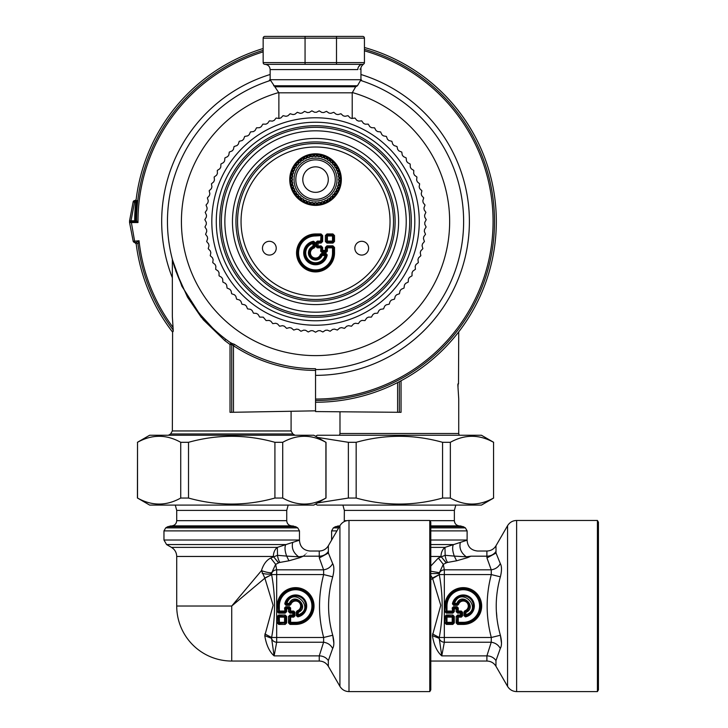 <?xml version="1.0" encoding="UTF-8"?>
<svg xmlns="http://www.w3.org/2000/svg" width="728" height="728" viewBox="0 0 728 728"><rect width="100%" height="100%" fill="white"/><g stroke="black" fill="none" stroke-linecap="round" stroke-linejoin="round"><path stroke-width="1.09" d="M133.197 201.674A1.747 1.747 -90 0 1 134.835 200.546L134.534 202.266L135.708 202.266L135.945 200.546A0.701 0.701 0 0 1 136.637 201.328L135.945 200.546A0.701 0.701 0 0 1 136.637 201.328L136.518 202.348L135.708 202.266A180.863 180.863 0 0 0 134.68 220.802L131.013 220.802L134.534 202.266L133.197 201.674L129.566 220.793L131.013 220.802L131.131 221.503L135.863 221.503L136.564 220.812L137.992 222.55A177.55 177.55 0 0 1 263.154 51.861M134.835 200.546L137.155 200.546A1.401 1.401 0 0 1 137.328 201.401A179.343 179.343 0 0 0 136.2 220.812L135.499 220.812A0.701 0.701 0 0 1 134.807 221.503L134.68 220.802L135.499 220.812A0.701 0.701 0 0 1 134.807 221.503A0.701 0.701 0 0 0 135.499 220.812A180.043 180.043 0 0 1 136.518 202.348A180.043 180.043 0 0 1 136.637 201.328A180.043 180.043 0 0 0 136.518 202.348M130.267 221.503A0.701 0.701 0 0 1 129.566 220.793A0.701 0.701 0 0 0 130.267 221.503L129.566 220.793L129.566 222.013A55.883 55.883 0 0 0 129.575 222.559A55.883 55.883 0 0 0 129.575 222.568L130.267 221.503L131.131 221.503M136.2 220.812A1.401 1.401 0 0 1 136.027 221.485L137.992 222.55L129.575 222.568L133.197 241.332A1.747 1.747 90 0 0 134.835 242.46L136.273 242.442L137.965 243.989L136.236 242.46M129.566 222.013A55.883 55.883 0 0 1 129.566 221.503A55.883 55.883 0 0 0 129.566 222.013A1.401 1.401 0 0 0 129.684 222.076L130.267 221.567L129.684 222.076A1.046 1.046 0 0 0 129.575 222.559M172.582 332.086A180.735 180.735 0 0 1 136.2 243.971A180.735 180.735 0 0 0 156.929 308.153A180.735 180.735 0 0 1 136.2 243.971L134.653 242.451M315.543 402.247A180.735 180.735 0 0 0 364.437 47.502A180.735 180.735 0 0 1 474.155 134.853A180.735 180.735 0 0 0 364.437 47.502M263.154 48.521A180.735 180.735 0 0 0 136.2 199.035A180.735 180.735 0 0 1 263.154 48.521A180.735 180.735 0 0 0 136.2 199.035A1.747 1.747 0 0 1 134.653 200.555M135.854 221.503L136.555 219.847A178.997 178.997 0 0 0 136.546 220.812A178.997 178.997 0 0 1 136.555 219.847A178.997 178.997 0 0 1 263.154 50.35A178.997 178.997 0 0 0 229.73 64.428M401.356 378.587A178.997 178.997 0 0 0 364.437 49.322A178.997 178.997 0 0 1 315.543 400.5M458.039 384.102L458.039 386.641M260.952 411.784L231.722 412.303L233.47 412.266L233.47 345.736L234.398 344.326A147.202 147.202 0 0 0 315.543 368.705L315.543 411.566L401.055 412.312L401.055 380.735M397.615 382.537L397.615 412.285L399.363 412.303L397.615 412.285L399.363 412.303L399.363 381.627M457.866 384.502L458.504 383.911L458.731 331.786M458.731 398.808L457.848 385.012L457.939 383.911L458.504 383.911L457.866 384.602L458.504 383.911M493.557 498.043L493.557 442.306C479.151 434.298 464.755 434.298 450.35 442.306L450.35 498.043C464.755 506.051 479.151 506.051 493.557 498.043L493.557 442.306M442.56 498.043L442.56 442.306C413.759 434.298 384.966 434.298 356.165 442.306L356.165 498.043C384.957 506.051 413.759 506.051 442.56 498.043L450.35 498.043M317.545 502.93L348.375 498.043L348.375 442.306L317.545 437.41M348.375 498.043L356.165 498.043M315.543 504.095L317.29 505.095L481.435 505.095L493.657 498.043M348.375 442.306L356.165 442.306M442.56 442.306L450.35 442.306M493.657 442.306L481.435 435.244L317.29 435.244L315.543 436.254M455.81 505.095L454.372 510.401L454.372 520.675C454.645 523.723 456.301 525.47 459.332 525.898L463.317 526.681L465.374 527.873L467.121 530.894L467.112 540.194L444.972 547.383L445.163 555.309L438.347 558.021L430.794 566.047M440.322 654.308L441.769 655.883L486.895 655.883L486.895 661.042C490.854 661.17 493.875 662.917 495.968 666.275L495.968 660.633L500.309 648.457C498.343 644.899 495.322 642.833 491.236 642.242L491.3 637.491L500.382 635.244C494.84 615.77 494.84 596.296 500.382 576.822C501.883 570.688 501.856 566.275 500.309 563.609C498.343 567.167 495.322 569.232 491.236 569.824L491.3 574.574L500.382 576.822M430.794 575.484L432.523 578.178L440.768 605.296L432.414 635.662C433.915 644.962 437.037 651.706 441.769 655.883L444.326 642.242L491.236 642.242L486.895 655.883A10.474 9.5 0 0 1 495.968 660.633L495.968 666.275L507.562 686.358L507.562 525.707C509.655 522.34 512.676 520.593 516.634 520.465L516.634 691.6L597.424 691.6L597.424 520.465L598.434 522.213L598.434 689.853L597.424 691.6M432.414 578.041L439.266 574.647L430.794 579.634M432.414 635.662L439.221 638.32L441.769 655.883M432.505 633.952L439.266 637.491L439.221 638.32A5.242 4.732 10.6 0 0 444.326 642.242L444.326 637.491L439.266 637.491C443.143 616.543 443.143 595.595 439.266 574.647M430.794 571.234L439.375 572.672L439.266 574.574L444.326 574.574L444.326 637.491L491.3 637.491C485.767 616.516 485.767 595.54 491.3 574.574L444.326 574.574L444.326 569.824A5.242 4.732 169.4 0 0 439.284 573.518L430.794 573.555M430.794 547.383L444.972 547.383A10.474 7.935 90 0 0 441.004 556.456L446.173 562.917L443.297 564.355L439.375 572.672M430.794 544.562L453.408 544.562C452.17 547.11 452.461 550.95 454.299 556.101L445.163 555.309A6.989 2.384 80.3 0 0 447.684 562.407A3.34 1.411 0 0 0 446.319 562.835L446.173 562.917M430.794 556.456L441.004 556.456A10.474 6.643 -135 0 0 441.068 556.611L446.319 562.835M467.112 540.194C467.567 546.746 471.062 550.35 477.586 551.023L486.895 551.023L486.895 556.183L470.952 556.183C479.943 549.403 479.943 549.403 470.952 556.183L466.302 556.82L454.299 556.101L456.602 560.788L447.684 562.407M454.299 556.101L466.302 556.82L467.604 557.648L456.602 560.788M454.29 622.94L452.816 624.424L452.206 622.831L452.206 617.107L446.482 617.107L446.482 622.331L446.974 622.331L446.974 616.616L446.364 615.014L444.881 616.498L446.364 616.006L454.29 616.498L452.816 615.014L452.206 616.616L452.698 617.107L452.206 616.616L446.482 617.107L445.873 616.498L446.364 624.424L444.881 622.94L446.482 622.331L446.974 622.831L452.206 622.831L452.698 622.331L452.698 617.107L453.307 616.498L453.307 622.94L452.816 623.432L446.364 623.432L446.974 622.331L452.698 622.331L454.29 622.94L454.29 616.498M457.648 624.424L456.165 622.94L457.766 622.331L463.272 622.831A16.799 16.799 0 0 0 480.07 606.033A16.799 16.799 0 0 0 463.272 589.243A16.799 16.799 0 0 0 446.482 606.033L446.974 611.547L446.364 612.157L445.873 606.033L446.974 606.033L446.974 611.056L452.698 611.056L453.307 611.657L452.816 612.157L446.364 612.157L446.364 613.14L444.881 611.657L446.482 611.056L452.206 611.547L453.435 606.743L457.02 606.743L458.258 607.971L458.258 611.056L461.334 611.056L462.571 612.284L462.571 615.87L461.334 617.107L458.258 617.107L458.258 622.331L463.272 622.331L463.272 623.432A17.399 17.399 0 0 0 480.68 606.033A17.399 17.399 0 0 0 463.272 588.634A17.399 17.399 0 0 0 445.873 606.033L444.881 606.033A18.391 18.391 0 0 1 463.272 587.642A18.391 18.391 0 0 1 481.663 606.033A18.391 18.391 0 0 1 463.272 624.424L457.648 624.424L457.157 622.94L457.648 615.014L456.165 616.498L457.766 617.107L458.258 622.831L457.648 623.432L463.272 623.432L463.272 624.424M457.02 606.743L456.165 608.826L457.766 607.971L457.766 611.056L461.334 611.547L462.08 612.284L462.08 615.87L461.334 616.616L457.766 617.107L458.258 616.616L457.648 616.006L460.724 616.006A1.046 0.601 -45 0 0 461.47 615.26L461.47 612.894A1.046 0.601 -135 0 0 460.724 612.157L457.648 612.157L457.157 608.581A1.046 0.601 -135 0 0 456.411 607.844L454.045 607.844L454.29 608.826L453.307 608.581L454.045 607.844L453.435 607.234L457.02 607.234L458.258 607.971M462.571 615.87L460.478 615.014L461.334 617.107M463.982 611.975L464.837 610.801L464.983 611.274L464.473 615.679L465.893 614.805C483.519 608.508 460.806 585.785 454.5 603.412L456.856 603.412C462.071 591.473 477.832 607.234 465.893 612.457L465.383 611.593A5.951 5.951 0 0 0 467.485 601.829A5.951 5.951 0 0 0 457.712 603.922L454.172 604.395L453.462 603.466L452.907 603.949L453.635 604.832L454.5 603.412L453.462 603.466A10.147 10.147 0 0 1 473.382 605.168A10.147 10.147 0 0 1 465.838 615.852L465.456 616.889A11.075 11.075 0 0 0 464.009 594.985A11.075 11.075 0 0 0 452.425 603.849L453.635 605.323L453.635 604.832L457.33 604.832L458.03 604.322L456.856 603.412L457.33 605.323L458.504 604.477L458.03 604.322A5.515 5.515 0 0 1 467.176 602.138A5.515 5.515 0 0 1 464.983 611.274L464.91 612.284L465.893 612.457L465.838 615.852L464.91 615.133L464.473 611.975L463.982 611.975L463.982 615.679L465.365 616.407A10.574 10.574 0 0 0 463.973 595.477A10.574 10.574 0 0 0 452.907 603.949L452.425 603.849M457.648 615.014L460.478 615.014L460.478 613.14L462.571 612.284M457.648 613.14L456.165 611.657L458.258 611.056L457.648 613.14L460.478 613.14L461.334 611.056M454.29 611.657L452.816 613.14L452.206 607.971L453.307 608.581L453.307 611.657L454.29 611.657L454.29 608.826L456.165 608.826L456.165 611.657M438.347 558.021L443.297 564.355L444.326 569.824L491.236 569.824L486.968 557.939L496.041 553.043L500.309 563.609M470.943 556.183L467.604 557.648M501.483 643.143L500.382 635.244C501.883 641.377 501.856 645.782 500.309 648.457M496.833 616.516L496.487 612.494M486.895 551.023C490.854 550.896 493.875 549.149 495.968 545.791L496.041 553.043M322.631 157.293L322.368 157.576A23.05 23.05 0 0 0 321.703 157.385L321.485 156.238A24.097 24.097 0 0 0 319.829 155.883L319.164 156.829A23.05 23.05 0 0 0 318.473 156.729L318.1 155.628A24.097 24.097 0 0 0 316.416 155.51L315.888 156.547A23.05 23.05 0 0 0 315.188 156.547L314.669 155.51A24.097 24.097 0 0 0 312.976 155.628L312.603 156.729A23.05 23.05 0 0 0 311.912 156.829L311.247 155.883A24.097 24.097 0 0 0 309.591 156.238L309.382 157.385A23.05 23.05 0 0 0 308.708 157.576L307.917 156.729A24.097 24.097 0 0 0 306.333 157.321L306.288 158.486A23.05 23.05 0 0 0 305.651 158.777L304.741 158.049A24.097 24.097 0 0 0 303.257 158.859L303.376 160.014A23.05 23.05 0 0 0 302.784 160.397L301.783 159.805A24.097 24.097 0 0 0 300.427 160.824L300.709 161.944A23.05 23.05 0 0 0 300.182 162.408L299.108 161.962A24.097 24.097 0 0 0 297.916 163.163L298.353 164.237A23.05 23.05 0 0 0 297.898 164.765L296.769 164.483A24.097 24.097 0 0 0 295.75 165.838L296.341 166.839A23.05 23.05 0 0 0 295.959 167.431L294.813 167.313A24.097 24.097 0 0 0 293.994 168.796L294.722 169.706A23.05 23.05 0 0 0 294.43 170.334L293.275 170.388A24.097 24.097 0 0 0 292.683 171.972L293.521 172.763A23.05 23.05 0 0 0 293.329 173.437L292.192 173.646A24.097 24.097 0 0 0 291.828 175.302L292.774 175.967A23.05 23.05 0 0 0 292.674 176.658L291.582 177.031A24.097 24.097 0 0 0 291.455 178.724L292.492 179.243A23.05 23.05 0 0 0 292.492 179.943L291.455 180.471A24.097 24.097 0 0 0 291.582 182.155L292.674 182.528A23.05 23.05 0 0 0 292.774 183.219L291.828 183.884A24.097 24.097 0 0 0 292.192 185.54L293.329 185.749A23.05 23.05 0 0 0 293.521 186.423L292.683 187.214A24.097 24.097 0 0 0 293.275 188.807L294.43 188.852A23.05 23.05 0 0 0 294.722 189.489L293.994 190.39A24.097 24.097 0 0 0 294.813 191.883L295.959 191.764A23.05 23.05 0 0 0 296.341 192.347L295.75 193.348A24.097 24.097 0 0 0 296.769 194.704L297.898 194.422A23.05 23.05 0 0 0 298.353 194.949L297.916 196.023A24.097 24.097 0 0 0 299.108 197.224L300.182 196.787A23.05 23.05 0 0 0 300.709 197.243L300.427 198.362A24.097 24.097 0 0 0 301.783 199.381L302.784 198.799A23.05 23.05 0 0 0 303.376 199.172L303.257 200.327A24.097 24.097 0 0 0 304.741 201.137L305.651 200.418A23.05 23.05 0 0 0 306.288 200.701L306.333 201.865A24.097 24.097 0 0 0 307.917 202.457L308.708 201.611A23.05 23.05 0 0 0 309.382 201.811L309.591 202.948A24.097 24.097 0 0 0 311.247 203.303L311.912 202.357A23.05 23.05 0 0 0 312.603 202.457L312.976 203.558A24.097 24.097 0 0 0 314.669 203.676L315.188 202.639A23.05 23.05 0 0 0 315.888 202.639L316.416 203.676A24.097 24.097 0 0 0 318.1 203.558L318.473 202.457A23.05 23.05 0 0 0 319.164 202.357L319.829 203.303A24.097 24.097 0 0 0 321.485 202.948L321.703 201.811A23.05 23.05 0 0 0 322.368 201.611L323.159 202.457A24.097 24.097 0 0 0 324.752 201.865L324.797 200.701A23.05 23.05 0 0 0 325.434 200.418L326.335 201.137A24.097 24.097 0 0 0 327.827 200.327L327.709 199.172A23.05 23.05 0 0 0 328.292 198.799L329.293 199.381A24.097 24.097 0 0 0 330.649 198.362L330.366 197.243A23.05 23.05 0 0 0 330.894 196.787L331.968 197.224A24.097 24.097 0 0 0 333.169 196.023L332.732 194.949A23.05 23.05 0 0 0 333.187 194.422L334.316 194.704A24.097 24.097 0 0 0 335.326 193.348L334.744 192.347A23.05 23.05 0 0 0 335.117 191.764L336.272 191.883A24.097 24.097 0 0 0 337.082 190.39L336.363 189.489A23.05 23.05 0 0 0 336.654 188.852L337.81 188.807A24.097 24.097 0 0 0 338.402 187.214L337.555 186.423A23.05 23.05 0 0 0 337.756 185.749L338.893 185.54A24.097 24.097 0 0 0 339.257 183.884L338.302 183.219A23.05 23.05 0 0 0 338.402 182.528L339.503 182.155A24.097 24.097 0 0 0 339.621 180.471L338.593 179.943A23.05 23.05 0 0 0 338.593 179.243L339.621 178.724A24.097 24.097 0 0 0 339.503 177.031L338.402 176.658A23.05 23.05 0 0 0 338.302 175.967L339.257 175.302A24.097 24.097 0 0 0 338.893 173.646L337.756 173.437A23.05 23.05 0 0 0 337.555 172.763L338.402 171.972A24.097 24.097 0 0 0 337.81 170.388L336.654 170.334A23.05 23.05 0 0 0 336.363 169.706L337.082 168.796A24.097 24.097 0 0 0 336.272 167.313L335.117 167.431A23.05 23.05 0 0 0 334.744 166.839L335.326 165.838A24.097 24.097 0 0 0 334.316 164.483L333.187 164.765A23.05 23.05 0 0 0 332.732 164.237L333.169 163.163A24.097 24.097 0 0 0 331.968 161.962L330.894 162.408A23.05 23.05 0 0 0 330.366 161.944L330.649 160.824A24.097 24.097 0 0 0 329.293 159.805L328.292 160.397A23.05 23.05 0 0 0 327.709 160.014L327.827 158.859A24.097 24.097 0 0 0 326.335 158.049L325.434 158.777A23.05 23.05 0 0 0 324.797 158.486L324.779 158.094A23.396 23.396 0 0 0 322.631 157.293L323.159 156.729A24.097 24.097 0 0 1 324.752 157.321L324.779 158.094M324.997 196.915A19.729 19.729 0 0 0 332.86 170.134A19.729 19.729 0 0 0 306.079 162.28A19.729 19.729 0 0 0 298.225 189.053A19.729 19.729 0 0 0 324.997 196.915M311.875 110.847L309.282 112.421L307.362 112.549L304.577 111.338L302.084 113.077L300.173 113.331L297.315 112.303L294.949 114.205L293.056 114.578L290.144 113.741L287.906 115.797L286.04 116.298L283.074 115.661L280.972 117.854L279.152 118.482L276.149 118.036L274.201 120.366L272.427 121.112L269.396 120.866L267.604 123.323L265.884 124.179L262.844 124.133L261.225 126.699L259.559 127.673L256.529 127.828L255.073 130.503L253.481 131.577L250.468 131.932L249.194 134.698L247.675 135.881L244.69 136.436L243.598 139.266L242.16 140.549L239.221 141.305L238.32 144.208L236.973 145.573L234.088 146.519L233.388 149.477L232.123 150.933L229.311 152.07L228.801 155.064L227.646 156.602L224.907 157.921L224.597 160.943L223.551 162.553L220.903 164.046L220.793 167.085L219.856 168.76L217.317 170.425L217.408 173.464L216.58 175.202L214.15 177.031L214.451 180.053L213.732 181.845L211.439 183.829L211.93 186.823L211.338 188.661L209.173 190.791L209.864 193.748L209.391 195.614L207.38 197.889L208.263 200.792L207.917 202.693L206.051 205.087L207.125 207.935L206.907 209.846L205.205 212.358L206.47 215.124L206.37 217.053L204.841 219.674L206.288 222.349L206.315 224.269L204.959 226.99L206.579 229.566L206.734 231.486L205.569 234.289L207.353 236.755L207.635 238.657L206.652 241.532L208.59 243.871L209.009 245.746L208.217 248.685L210.31 250.887L210.838 252.734L210.246 255.719L212.476 257.776L213.131 259.587L212.74 262.599L215.097 264.51L215.87 266.275L215.679 269.305L218.163 271.053L219.046 272.763L219.055 275.803L221.649 277.386L222.65 279.024L222.859 282.055L225.553 283.465L226.654 285.039L227.063 288.051L229.839 289.28L231.049 290.781L231.65 293.757L234.507 294.795L235.808 296.214L236.609 299.144L239.53 299.991L240.923 301.319L241.914 304.186L244.881 304.841L246.364 306.069L247.538 308.872L250.541 309.327L252.097 310.465L253.462 313.176L256.493 313.431L258.121 314.46L259.659 317.08L263.272 317.18L266.093 320.566L269.132 320.42L270.88 321.221L272.754 323.614L275.766 323.268L277.568 323.951L279.588 326.217L282.582 325.68L284.421 326.244L286.595 328.364L289.535 327.627L291.409 328.064L293.721 330.048L296.605 329.111L298.507 329.429L300.937 331.249L303.758 330.13L305.678 330.321L308.226 331.977L310.965 330.667L312.894 330.73L315.543 332.214L318.191 330.73L320.12 330.667L322.859 331.977L325.407 330.321L327.318 330.13L330.139 331.249L332.578 329.429L334.471 329.111L337.364 330.048L339.667 328.064L341.541 327.627L344.49 328.364L346.664 326.244L348.503 325.671L351.488 326.217L353.517 323.951L355.31 323.268L358.331 323.614L360.205 321.221L361.952 320.42L364.983 320.566L366.694 318.054L368.386 317.135L371.426 317.08L372.964 314.46L374.592 313.431L377.623 313.176L378.979 310.465L380.544 309.327L383.547 308.872L384.721 306.069L386.204 304.841L389.171 304.186L390.163 301.319L391.555 299.991L394.476 299.144L395.268 296.214L396.578 294.795L399.426 293.757L400.036 290.781L401.246 289.28L404.022 288.051L404.431 285.039L405.532 283.465L408.226 282.055L408.435 279.024L409.436 277.386L412.03 275.803L412.03 272.763L412.922 271.053L415.406 269.305L415.206 266.275L415.979 264.51L418.345 262.599L417.954 259.587L418.609 257.776L420.839 255.719L420.247 252.734L420.775 250.887L422.868 248.685L422.076 245.746L422.486 243.871L424.424 241.532L423.45 238.657L423.732 236.755L425.516 234.289L424.342 231.486L424.506 229.566L426.117 226.99L424.77 224.269L424.797 222.349L426.235 219.674L424.715 217.044L424.615 215.124L425.88 212.358L424.178 209.846L423.951 207.926L425.034 205.087L423.168 202.684L422.822 200.792L423.705 197.889L421.694 195.614L421.221 193.748L421.912 190.791L419.747 188.661L419.155 186.823L419.647 183.829L417.353 181.845L416.634 180.053L416.926 177.031L414.505 175.202L413.677 173.464L413.768 170.425L411.229 168.76L410.283 167.085L410.183 164.046L407.534 162.553L406.479 160.943L406.169 157.921L403.439 156.602L402.275 155.064L401.774 152.07L398.953 150.933L397.697 149.477L396.997 146.519L394.112 145.573L392.756 144.208L391.864 141.305M311.884 110.847L314.578 112.248L316.507 112.248L319.201 110.847L321.803 112.421L323.723 112.549L326.508 111.338L328.992 113.077L330.903 113.331L333.761 112.303L336.136 114.205L338.019 114.578L340.941 113.741L343.179 115.797L345.036 116.298L348.011 115.661L350.104 117.854L351.924 118.482L354.927 118.036L356.884 120.366L358.658 121.112L361.68 120.866L363.472 123.323L365.201 124.179L368.231 124.133L369.86 126.699L371.517 127.673L374.556 127.828L376.003 130.503L377.595 131.577L380.617 131.932L381.891 134.698L383.41 135.881L386.395 136.427M386.395 136.436L387.478 139.266L388.916 140.549L391.864 141.296M327.536 157.639A25.016 25.016 0 0 1 337.492 191.591A25.016 25.016 0 0 1 303.549 201.547A25.016 25.016 0 0 1 293.584 167.604A25.016 25.016 0 0 1 327.536 157.639M313.577 241.259L314.178 242.451L314.978 242.451L313.577 241.259A11.839 11.839 0 0 0 314.887 264.755A11.839 11.839 0 0 0 327.218 254.9L321.885 254.7L322.167 255.501L321.594 254.299L320.438 254.363A5.096 5.096 0 0 1 311.939 256.547A5.096 5.096 0 0 1 314.114 248.039L314.978 246.883L314.178 246.883L314.114 248.039M321.503 254.973L321.212 254.591A5.906 5.906 0 0 1 311.366 257.111A5.906 5.906 0 0 1 313.886 247.274L313.513 246.974A6.297 6.297 0 0 0 311.084 257.394A6.297 6.297 0 0 0 321.503 254.973M321.594 253.499L321.594 254.299L326.026 254.299L325.034 255.501L325.944 255.182A10.638 10.638 0 0 1 304.932 253.69A10.638 10.638 0 0 1 313.295 242.542L313.713 242.051A11.038 11.038 0 0 0 314.933 263.955A11.038 11.038 0 0 0 326.426 254.764L326.026 253.499L321.594 253.499L320.438 254.363M313.777 246.592L312.976 246.31L314.178 246.883L314.178 242.451L312.976 243.443L312.976 246.31A7.098 7.098 0 0 0 310.519 257.958A7.098 7.098 0 0 0 322.167 255.501L325.034 255.501A9.837 9.837 0 0 1 308.59 259.896A9.837 9.837 0 0 1 312.976 243.443L313.295 242.542L313.777 242.934L313.777 246.592M320.639 251.178L321.039 246.637L317.308 247.038L320.639 247.038L321.439 247.839L317.308 247.839L317.308 247.038L316.098 246.637L316.098 242.306L320.639 241.896L321.439 241.095L321.439 235.963L320.639 235.162L315.543 235.162A17.772 17.772 0 0 0 297.761 252.934A17.772 17.772 0 0 0 315.543 270.716A17.772 17.772 0 0 0 333.315 252.934L333.315 247.839L332.514 247.038L327.382 247.038L326.581 247.839L326.581 251.178L327.382 251.178L326.18 252.379L326.18 250.778L325.38 250.377L325.78 251.178L321.84 250.778L322.641 250.377L321.849 252.379L320.639 251.178L321.84 250.778L321.84 247.438L321.039 245.837L317.299 246.237L318.1 245.837L318.1 243.097L317.299 242.697L322.641 241.496L322.641 235.563L321.84 235.563L321.039 233.961L315.543 233.961A18.974 18.974 0 0 0 296.56 252.934A18.974 18.974 0 0 0 315.543 271.917A18.974 18.974 0 0 0 334.516 252.934L334.516 247.438L332.914 246.637L332.914 245.837L326.981 245.837L326.18 247.438L325.38 247.438L325.38 250.377L322.641 250.377L322.641 247.438L321.039 245.837M327.382 251.178L327.382 247.839L332.514 247.839L332.914 246.637L326.981 246.637L327.382 247.839L326.18 247.438L326.18 251.579L321.439 251.178L321.439 247.839L322.641 247.438M321.039 243.097L318.1 243.097L317.308 241.095L320.639 241.095L321.039 243.097L322.641 241.496M262.471 248.184A6.88 6.88 0 0 0 269.351 255.073A6.88 6.88 0 0 0 276.231 248.184A6.88 6.88 0 0 0 269.351 241.305A6.88 6.88 0 0 0 262.471 248.184M354.845 248.184A6.88 6.88 0 0 0 361.734 255.073A6.88 6.88 0 0 0 368.614 248.184A6.88 6.88 0 0 0 361.734 241.305A6.88 6.88 0 0 0 354.845 248.184M332.914 233.961L333.715 235.563L334.516 235.563L332.914 233.961L326.981 233.961L326.981 234.762L332.514 235.162A1.046 0.673 45 0 1 333.315 235.963L333.715 241.496L332.914 242.297L326.981 242.297L325.38 241.496L325.38 235.563L326.981 234.762L332.514 235.162L332.514 235.963L333.315 235.963L333.315 241.095A1.046 0.673 135 0 1 332.514 241.896L332.914 243.097L326.981 243.097L327.382 241.896A1.046 0.673 -135 0 1 326.581 241.095L326.581 235.963A1.046 0.673 -45 0 1 327.382 235.162L327.382 235.963L332.514 235.963L332.514 241.095L326.581 241.095L326.581 235.963L327.382 235.963L327.382 241.896L332.514 241.896L332.514 241.095L334.516 241.496L334.516 235.563M325.88 498.052L313.795 505.095L149.649 505.095L137.528 498.043C151.924 506.051 166.33 506.051 180.726 498.043L188.516 498.043C217.317 506.051 246.119 506.051 274.92 498.043L282.71 498.043C297.115 506.051 311.511 506.051 325.907 498.043L325.907 442.306C311.511 434.298 297.115 434.298 282.71 442.306L282.737 442.287M282.71 498.043L282.71 442.306L274.92 442.306C246.119 434.298 217.317 434.298 188.516 442.306L188.516 498.043M274.92 498.043L274.92 442.306M180.726 498.043L180.726 442.306C166.33 434.298 151.934 434.298 137.528 442.306L137.528 498.043M180.726 442.306L188.516 442.306M137.419 498.043L137.528 442.306M325.907 442.306L313.795 435.244L149.649 435.244L137.419 442.306M288.17 505.095L286.732 510.401L286.732 520.675C287.005 523.723 288.652 525.47 291.691 525.898L295.677 526.681L297.725 527.873L299.472 530.894L299.472 540.194L277.332 547.383L277.523 555.309L270.707 558.021C266.475 560.16 263.39 564.364 261.452 570.634L231.722 606.033L231.722 661.042L319.255 661.042C323.205 661.17 326.235 662.917 328.328 666.275L339.921 686.358L339.921 525.707C342.014 522.34 345.036 520.593 348.994 520.465L348.994 691.6L429.784 691.6L429.784 520.465L430.794 522.213L430.794 689.853L429.784 691.6M272.681 654.308L274.128 655.883L319.255 655.883L319.255 661.042M270.707 558.021L275.657 564.355L271.735 572.672C269.597 572.954 266.166 572.281 261.452 570.634L264.874 578.178L273.127 605.296L264.774 635.662C266.275 644.962 269.396 651.706 274.128 655.883L276.686 642.242L323.596 642.242C327.673 642.833 330.703 644.899 332.669 648.457L328.328 660.633A10.474 9.5 0 0 0 319.255 655.883L323.596 642.242L323.66 637.491L332.732 635.244C327.2 615.77 327.2 596.296 332.732 576.822C334.243 570.688 334.216 566.275 332.669 563.609C330.703 567.167 327.673 569.232 323.596 569.824L323.66 574.574L332.732 576.822M264.764 578.041L271.626 574.647L264.874 578.178L231.722 606.033L176.713 606.033A55.01 55.01 0 0 0 231.722 661.042M264.774 635.662L271.58 638.32L274.128 655.883M264.865 633.952L271.617 637.491L271.58 638.32A5.242 4.732 10.6 0 0 276.686 642.242L276.686 637.491L271.617 637.491C275.502 616.543 275.502 595.595 271.626 574.647M271.735 572.672L271.617 574.574L276.686 574.574L276.686 637.491L323.66 637.491C318.127 616.516 318.127 595.54 323.66 574.574L276.686 574.574L276.686 569.824A5.242 4.732 169.4 0 0 271.635 573.518C269.979 574.428 266.839 574.365 262.216 573.336M299.472 540.021L163.964 540.021L166.585 544.562L171.471 547.383L277.332 547.383A10.474 7.935 90 0 0 273.364 556.456L278.533 562.917L275.657 564.355L276.686 569.824L323.596 569.824L319.328 557.939L328.401 553.043L332.669 563.609M166.585 544.562L285.767 544.562C284.53 547.11 284.821 550.95 286.659 556.101L277.523 555.309A6.989 2.384 80.3 0 0 280.034 562.407A3.34 1.411 0 0 0 278.669 562.835L278.533 562.917M171.471 547.383C174.838 549.476 176.586 552.497 176.713 556.456L273.364 556.456A10.474 6.643 -135 0 0 273.428 556.611L278.669 562.835M286.659 556.101L298.662 556.82L299.963 557.648L303.303 556.183C312.294 549.403 312.294 549.403 303.312 556.183L298.662 556.82L286.659 556.101L288.961 560.788L280.034 562.407M286.65 622.94L285.167 624.424L284.557 622.831L284.557 617.107L278.842 617.107L278.842 622.331L279.334 622.331L279.334 616.616L278.724 615.014L277.241 616.498L278.724 616.006L286.65 616.498L285.167 615.014L284.557 616.616L285.058 617.107L284.557 616.616L278.842 617.107L278.233 616.498L278.724 624.424L277.241 622.94L278.842 622.331L279.334 622.831L285.058 622.331L285.058 617.107L285.667 616.498L285.667 622.94L278.724 623.432L279.334 622.331L285.058 622.331L286.65 622.94L286.65 616.498M290.008 624.424L288.525 622.94L290.117 622.331L295.632 622.831A16.799 16.799 0 0 0 312.43 606.033A16.799 16.799 0 0 0 295.632 589.243A16.799 16.799 0 0 0 278.842 606.033L279.334 611.547L278.724 612.157L278.233 606.033L279.334 606.033L279.334 611.056L285.058 611.056L285.667 611.657L285.167 612.157L278.724 612.157L278.724 613.14L277.241 611.657L278.842 611.056L284.557 611.547L285.795 606.743L289.38 606.743L290.618 607.971L290.618 611.056L293.693 611.056L294.931 612.284L294.931 615.87L293.693 617.107L290.618 617.107L290.618 622.331L295.632 622.331L295.632 623.432A17.399 17.399 0 0 0 313.04 606.033A17.399 17.399 0 0 0 295.632 588.634A17.399 17.399 0 0 0 278.233 606.033L277.241 606.033A18.391 18.391 0 0 1 295.632 587.642A18.391 18.391 0 0 1 314.023 606.033A18.391 18.391 0 0 1 295.632 624.424L290.008 624.424L289.507 622.94L290.008 615.014L288.525 616.498L290.117 617.107L290.618 622.831L290.008 623.432L295.632 623.432L295.632 624.424M289.38 606.743L288.525 608.826L290.117 607.971L290.117 611.056L293.693 611.547L294.43 612.284L294.43 615.87L293.693 616.616L290.117 617.107L290.618 616.616L290.008 616.006L293.084 616.006A1.046 0.601 -45 0 0 293.821 615.26L293.821 612.894A1.046 0.601 -135 0 0 293.084 612.157L290.008 612.157L289.507 608.581A1.046 0.601 -135 0 0 288.77 607.844L286.404 607.844L286.65 608.826L285.667 608.581L286.404 607.844L285.795 607.234L289.38 607.234L290.618 607.971M294.931 615.87L292.838 615.014L293.693 617.107M296.341 611.975L297.188 610.801L297.343 611.274L296.833 615.679L298.252 614.805C315.879 608.508 293.156 585.785 286.859 603.412L289.216 603.412C294.43 591.473 310.192 607.234 298.252 612.457L297.743 611.593A5.951 5.951 0 0 0 299.836 601.829A5.951 5.951 0 0 0 290.072 603.922L286.532 604.395L285.822 603.466L285.267 603.949L285.986 604.832L286.859 603.412L285.822 603.466A10.147 10.147 0 0 1 305.742 605.168A10.147 10.147 0 0 1 298.198 615.852L297.816 616.889A11.075 11.075 0 0 0 296.369 594.985A11.075 11.075 0 0 0 284.775 603.849L285.986 605.323L285.986 604.832L289.689 604.832L290.39 604.322L289.216 603.412L289.689 605.323L290.863 604.477L290.39 604.322A5.515 5.515 0 0 1 299.536 602.138A5.515 5.515 0 0 1 297.343 611.274L297.27 612.284L298.252 612.457L298.198 615.852L297.27 615.133L296.833 611.975L296.341 611.975L296.341 615.679L297.725 616.407A10.574 10.574 0 0 0 296.332 595.477A10.574 10.574 0 0 0 285.267 603.949L284.775 603.849M290.008 615.014L292.838 615.014L292.838 613.14L294.931 612.284M290.008 613.14L288.525 611.657L290.618 611.056L290.008 613.14L292.838 613.14L293.693 611.056M286.65 611.657L285.167 613.14L284.557 607.971L285.667 608.581L285.667 611.657L286.65 611.657L286.65 608.826L288.525 608.826L288.525 611.657M333.843 643.143L332.732 635.244C334.243 641.377 334.216 645.782 332.669 648.457M299.472 540.194C299.927 546.746 303.421 550.35 309.946 551.023L319.255 551.023C323.205 550.896 326.235 549.149 328.328 545.791L328.401 553.043M364.437 62.59A1.747 1.747 0 0 1 362.69 64.337L336.5 64.337L336.5 62.59L364.437 62.59A1.747 1.747 0 0 1 362.69 64.337A1.747 1.747 0 0 0 364.437 62.59A1.747 1.747 0 0 1 363.5 64.146A1.747 1.747 0 0 0 364.437 62.59L364.437 38.147A1.747 1.747 0 0 0 362.69 36.4A1.747 1.747 0 0 1 364.437 38.147A1.747 1.747 0 0 0 362.69 36.4L264.901 36.4A1.747 1.747 0 0 0 263.154 38.147L263.154 62.59L305.059 62.59L305.059 36.4L264.901 36.4M278.87 118.409L278.87 92.82L270.143 79.716L270.143 69.579C269.824 66.394 268.086 64.656 264.901 64.337A1.747 1.747 0 0 1 263.154 62.59M336.5 64.337L264.901 64.337L305.059 64.337L305.059 62.59L336.5 62.59L336.5 38.147L263.154 38.147M362.69 64.337L362.69 64.337A5.242 4.878 -90 0 0 357.812 69.579C361.998 68.523 361.998 68.523 357.812 69.579L270.143 69.579M364.437 38.147A1.747 1.747 0 0 0 362.69 36.4A1.747 1.747 0 0 1 364.437 38.147L336.5 38.147L336.5 36.4M358.522 66.858L360.151 65.101M359.896 69.178L360.433 68.942M234.398 344.326L230.967 343.061A1.747 1.747 -0 0 1 231.722 344.499L230.021 344.499L230.967 343.061L225.671 339.202A148.084 148.084 0 0 1 270.188 80.535L270.188 80.535A148.084 148.084 0 0 0 244.544 91.546A148.084 148.084 0 0 1 270.188 80.535M173.219 330.921L172.582 331.522L172.572 359.823M172.582 359.459L172.345 430.949L170.598 433.97L168.386 435.244M172.582 331.522L173.219 330.821L172.582 331.522L173.137 331.522L173.237 330.421L172.345 316.616M260.187 411.802L231.722 412.303L231.722 344.18L233.47 345.736A148.894 148.894 0 0 0 315.543 370.397M230.021 412.33L231.722 412.303L230.021 412.33L230.021 344.499L224.816 340.586L203.258 319.747L181.873 286.213L172.345 259.468L172.345 316.325M230.967 342.761L231.722 344.18M172.818 261.279L174.747 267.895M175.63 270.598L187.487 297.115M187.642 297.379L201.483 317.608M231.722 412.303L315.543 410.838M315.543 369.587A148.084 148.084 0 0 0 360.897 80.535L361.234 80.644M457.685 179.971L457.876 180.644A148.084 148.084 0 0 1 457.876 262.371A148.084 148.084 0 0 0 457.739 180.171A148.084 148.084 0 0 1 457.876 180.644L457.685 179.971A148.084 148.084 0 0 0 360.897 80.535A148.084 148.084 0 0 1 457.685 179.971M457.685 263.036L457.876 262.371L457.685 263.036A148.084 148.084 0 0 1 386.532 351.46A148.084 148.084 0 0 0 457.685 263.036M222.095 336.382L225.671 339.202A148.084 148.084 0 0 0 225.871 339.348A148.084 148.084 0 0 1 225.671 339.202L224.816 340.586M204.422 319.392L203.74 318.609L203.258 319.747M223.087 337.173L226.017 339.466M457.739 262.844A148.084 148.084 0 0 0 457.876 262.371A148.084 148.084 0 0 1 457.739 262.844M172.882 327.209A177.55 177.55 0 0 1 139.039 240.75L137.965 243.989M133.197 241.332L139.039 240.75L136.273 242.442M134.835 242.46L131.195 221.503M173.046 329.829A178.997 178.997 0 0 1 137.965 243.944M137.328 201.401L136.637 201.328M339.521 435.244L339.985 433.506L458.731 433.506L459.204 435.244M454.372 510.401L344.353 510.401L344.271 521.594M346.928 520.675L344.353 520.675M454.372 520.675L429.902 520.675M459.332 525.898L430.794 525.898M339.803 525.898L335.408 526.681L339.357 526.681M339.758 525.989L337.756 525.989M460.97 525.989L430.794 525.989M463.317 526.681L430.794 526.681M338.675 527.873L333.351 527.873L331.604 530.894L336.928 530.894M465.374 527.873L430.794 527.873M467.121 530.894L430.794 530.894M467.121 540.021L430.794 540.021M460.251 542.87C459.141 548.32 461.161 552.971 466.302 556.82M446.364 615.014L452.816 615.014M452.816 624.424L446.364 624.424M444.881 616.498L444.881 622.94M452.816 613.14L446.364 613.14M444.881 611.657L444.881 606.033M456.165 622.94L456.165 616.498M463.272 622.331A16.298 16.298 0 0 0 479.579 606.033A16.298 16.298 0 0 0 463.272 589.735A16.298 16.298 0 0 0 446.974 606.033M453.635 605.323L457.33 605.323M452.206 607.971L453.435 606.743M463.982 615.679L465.456 616.889M464.837 610.801A5.023 5.023 0 0 0 466.821 602.484A5.023 5.023 0 0 0 458.504 604.477M495.968 551.433A10.474 9.5 0 0 1 486.895 556.183L486.968 557.939M326.335 201.137A24.097 24.097 0 0 0 327.827 200.327M327.827 158.859A24.097 24.097 0 0 0 326.335 158.049M327.746 159.632A23.396 23.396 0 0 0 325.735 158.531M324.752 157.321A24.097 24.097 0 0 0 323.159 156.729M321.485 156.238A24.097 24.097 0 0 0 319.829 155.883M321.63 157.002A23.396 23.396 0 0 0 319.392 156.511M318.1 155.628A24.097 24.097 0 0 0 316.416 155.51M314.669 155.51A24.097 24.097 0 0 0 312.976 155.628M315.015 156.202A23.396 23.396 0 0 0 312.731 156.365M311.247 155.883A24.097 24.097 0 0 0 309.591 156.238M311.693 156.511A23.396 23.396 0 0 0 309.455 157.002M307.917 156.729A24.097 24.097 0 0 0 306.333 157.321M308.445 157.293A23.396 23.396 0 0 0 306.297 158.094M304.741 158.049A24.097 24.097 0 0 0 303.257 158.859M302.448 160.196A23.396 23.396 0 0 0 300.619 161.571M299.827 162.253A23.396 23.396 0 0 0 298.207 163.882M297.515 164.674A23.396 23.396 0 0 0 296.141 166.503M295.577 167.385A23.396 23.396 0 0 0 294.476 169.397M294.039 170.352A23.396 23.396 0 0 0 293.238 172.5M292.947 173.51A23.396 23.396 0 0 0 292.456 175.748M292.31 176.786A23.396 23.396 0 0 0 292.146 179.07M292.146 180.116A23.396 23.396 0 0 0 292.31 182.4M292.456 183.447A23.396 23.396 0 0 0 292.947 185.686M293.238 186.687A23.396 23.396 0 0 0 294.039 188.834M294.476 189.79A23.396 23.396 0 0 0 295.577 191.801M296.141 192.683A23.396 23.396 0 0 0 297.515 194.522M298.207 195.313A23.396 23.396 0 0 0 299.827 196.933M300.619 197.616A23.396 23.396 0 0 0 302.448 198.99M303.33 199.554A23.396 23.396 0 0 0 305.341 200.655M306.297 201.092A23.396 23.396 0 0 0 308.445 201.893M309.455 202.184A23.396 23.396 0 0 0 311.693 202.675M312.731 202.821A23.396 23.396 0 0 0 315.015 202.985M316.061 202.985A23.396 23.396 0 0 0 318.354 202.821M319.392 202.675A23.396 23.396 0 0 0 321.63 202.184M322.631 201.893A23.396 23.396 0 0 0 324.779 201.092M325.735 200.655A23.396 23.396 0 0 0 327.746 199.554M329.293 199.381A24.097 24.097 0 0 0 330.649 198.362M331.968 197.224A24.097 24.097 0 0 0 333.169 196.023M334.316 194.704A24.097 24.097 0 0 0 335.326 193.348M333.561 194.522A23.396 23.396 0 0 0 334.935 192.683M335.508 191.801A23.396 23.396 0 0 0 336.6 189.79M337.037 188.834A23.396 23.396 0 0 0 337.838 186.687M338.893 185.54A24.097 24.097 0 0 0 339.257 183.884M339.503 182.155A24.097 24.097 0 0 0 339.621 180.471M339.621 178.724A24.097 24.097 0 0 0 339.503 177.031M338.62 175.748A23.396 23.396 0 0 0 338.138 173.51M337.838 172.5A23.396 23.396 0 0 0 337.037 170.352M337.082 168.796A24.097 24.097 0 0 0 336.272 167.313M335.326 165.838A24.097 24.097 0 0 0 334.316 164.483M333.169 163.163A24.097 24.097 0 0 0 331.968 161.962M330.466 161.571A23.396 23.396 0 0 0 328.628 160.196M305.341 158.531A23.396 23.396 0 0 0 303.33 159.632M328.628 198.99A23.396 23.396 0 0 0 330.466 197.616M331.258 196.933A23.396 23.396 0 0 0 332.878 195.313M338.138 185.686A23.396 23.396 0 0 0 338.62 183.447M338.775 182.4A23.396 23.396 0 0 0 338.939 180.116M338.939 179.07A23.396 23.396 0 0 0 338.775 176.786M336.6 169.397A23.396 23.396 0 0 0 335.508 167.385M334.935 166.503A23.396 23.396 0 0 0 333.561 164.674M332.878 163.882A23.396 23.396 0 0 0 331.258 162.253M318.354 156.365A23.396 23.396 0 0 0 316.061 156.202M305.241 160.742A21.476 21.476 0 0 0 296.687 189.89A21.476 21.476 0 0 0 325.835 198.444A21.476 21.476 0 0 0 334.389 169.296A21.476 21.476 0 0 0 305.241 160.742M321.649 190.782A12.749 12.749 0 0 0 326.726 173.482A12.749 12.749 0 0 0 309.427 168.405A12.749 12.749 0 0 0 304.349 185.704A12.749 12.749 0 0 0 321.649 190.782M265.811 312.53A103.731 103.731 0 0 1 224.515 171.772A103.731 103.731 0 0 1 365.274 130.476A103.731 103.731 0 0 1 406.57 271.235A103.731 103.731 0 0 1 265.811 312.53M267.95 308.617A99.263 99.263 0 0 1 228.428 173.919A99.263 99.263 0 0 1 363.126 134.389A99.263 99.263 0 0 1 402.657 269.096A99.263 99.263 0 0 1 267.95 308.617M361.452 137.456A95.768 95.768 0 0 1 399.59 267.422A95.768 95.768 0 0 1 269.624 305.551A95.768 95.768 0 0 1 231.495 175.594A95.768 95.768 0 0 1 361.452 137.456M270.388 304.149A94.176 94.176 0 0 1 232.896 176.358A94.176 94.176 0 0 1 360.688 138.857A94.176 94.176 0 0 1 398.189 266.657A94.176 94.176 0 0 1 270.388 304.149M359.013 141.924A90.682 90.682 0 0 1 395.122 264.983A90.682 90.682 0 0 1 272.063 301.083A90.682 90.682 0 0 1 235.963 178.032A90.682 90.682 0 0 1 359.013 141.924M275.712 294.412A83.074 83.074 0 0 1 242.633 181.681A83.074 83.074 0 0 1 355.364 148.603A83.074 83.074 0 0 1 388.443 261.334A83.074 83.074 0 0 1 275.712 294.412M353.69 151.67A79.58 79.58 0 0 1 385.376 259.659A79.58 79.58 0 0 1 277.386 291.346A79.58 79.58 0 0 1 245.7 183.356A79.58 79.58 0 0 1 353.69 151.67M352.925 153.071A77.987 77.987 0 0 0 247.101 184.12A77.987 77.987 0 0 0 278.151 289.944A77.987 77.987 0 0 0 383.974 258.895A77.987 77.987 0 0 0 352.925 153.071M351.251 156.129A74.493 74.493 0 0 1 380.917 257.221A74.493 74.493 0 0 1 279.825 286.877A74.493 74.493 0 0 1 250.168 185.795A74.493 74.493 0 0 1 351.251 156.129M326.981 245.837L325.38 247.438M334.516 247.438L332.914 245.837M322.641 235.563L321.039 233.961M325.38 235.563L326.981 233.961M334.516 241.496L332.914 243.097M326.981 243.097L325.38 241.496M303.176 202.238A25.799 25.799 0 0 1 292.902 167.222A25.799 25.799 0 0 1 327.909 156.948A25.799 25.799 0 0 1 338.183 191.964A25.799 25.799 0 0 1 303.176 202.238M327.573 157.567A25.107 25.107 0 0 1 337.574 191.628A25.107 25.107 0 0 1 303.503 201.62A25.107 25.107 0 0 1 293.511 167.558A25.107 25.107 0 0 1 327.573 157.567M314.978 242.451L314.978 246.883M327.218 254.9L326.026 253.499M315.543 235.963A16.971 16.971 0 0 0 298.571 252.934A16.971 16.971 0 0 0 315.543 269.915A16.971 16.971 0 0 0 332.514 252.934L332.514 247.839L333.715 247.438L333.715 252.934A18.173 18.173 0 0 1 315.543 271.107A18.173 18.173 0 0 1 297.37 252.934A18.173 18.173 0 0 1 315.543 234.762L321.039 234.762L320.639 241.095L321.84 241.496L321.84 235.563L315.543 235.963L315.543 233.961M321.849 252.379L326.18 252.379M317.308 247.839L316.098 246.637M316.098 242.306L317.308 241.095M334.516 252.934L332.514 252.934M316.898 242.306L316.898 246.637L316.898 242.306M286.732 510.401L176.713 510.401L176.713 520.675C176.44 523.723 174.784 525.47 171.744 525.898L167.768 526.681L295.677 526.681M286.732 520.675L176.713 520.675M291.691 525.898L171.744 525.898M293.329 525.989L170.106 525.989M297.725 527.873L165.711 527.873L163.964 530.894L299.472 530.894M299.963 557.648L288.961 560.788M292.611 542.87C291.5 548.32 293.521 552.971 298.662 556.82M328.328 660.633L328.328 666.275M278.724 615.014L285.167 615.014M285.167 624.424L278.724 624.424M277.241 616.498L277.241 622.94M285.167 613.14L278.724 613.14M277.241 611.657L277.241 606.033M288.525 622.94L288.525 616.498M295.632 622.331A16.298 16.298 0 0 0 311.93 606.033A16.298 16.298 0 0 0 295.632 589.735A16.298 16.298 0 0 0 279.334 606.033M285.986 605.323L289.689 605.323M284.557 607.971L285.795 606.743M296.341 615.679L297.816 616.889M297.188 610.801A5.023 5.023 0 0 0 299.181 602.484A5.023 5.023 0 0 0 290.863 604.477M303.312 556.183L319.255 556.183L319.328 557.939M319.255 551.023L319.255 556.183A10.474 9.5 0 0 0 328.328 551.433M270.143 79.716L360.942 79.716L360.942 68.641C360.724 67.349 361.598 65.838 363.563 64.11L363.563 64.11M273.628 85.767L357.448 85.767L360.942 79.716M275.375 86.769L355.701 86.769L357.448 85.767M278.87 92.82L352.216 92.82L355.701 86.769M291.091 411.265L291.091 430.949L292.838 433.97L170.598 433.97M291.091 430.949L172.345 430.949M352.216 92.502A134.116 134.116 0 0 1 379.834 339.202A134.116 134.116 0 0 1 197.843 285.804A134.116 134.116 0 0 1 278.86 92.502M315.543 375.357A153.854 153.854 0 0 0 360.942 74.502M270.143 74.502A153.854 153.854 0 0 0 172.345 277.778M364.437 50.824A177.55 177.55 0 0 1 315.543 399.053M339.985 433.506L339.985 411.784M458.731 433.506L458.731 399.108M342.915 505.095L344.353 510.401M335.408 526.681L333.351 527.873M331.604 530.894L331.604 540.021M430.794 661.042L486.895 661.042M516.634 520.465L597.424 520.465M507.562 686.358C509.655 689.725 512.676 691.473 516.634 691.6M495.968 545.791L507.562 525.707M326.017 498.043L326.017 442.306M175.275 505.095L176.713 510.401M167.768 526.681L165.711 527.873M163.964 530.894L163.964 540.021M176.713 556.456L176.713 606.033M348.994 520.465L429.784 520.465M339.921 686.358C342.014 689.725 345.036 691.473 348.994 691.6M328.328 545.791L339.921 525.707M352.216 118.409L352.216 92.82M292.838 433.97L295.049 435.244M173.046 331.322L173.046 328.783M360.942 79.288L361.916 80.872M270.143 79.288L268.941 80.945L270.061 80.581M212.512 327.873L200.746 315.051M134.807 221.503L137.146 221.503"/></g></svg>
